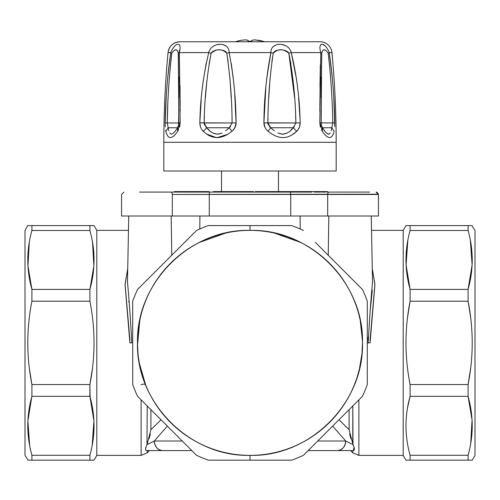 <?xml version="1.0" encoding="UTF-8"?>
<svg xmlns="http://www.w3.org/2000/svg" width="500" height="500" viewBox="0 0 500 500"><rect width="100%" height="100%" fill="white"/><g stroke="black" fill="none" stroke-linecap="round" stroke-linejoin="round"><path stroke-width="0.75" d="M475 455.375L475 230.375L475 455.375L472.238 460.163L468.088 460.163L472.238 460.163M470.681 443.7L472.069 419.95L468.088 396.35L410.1 396.35C404.606 415.988 404.606 435.631 410.1 455.269L468.088 455.269L468.088 460.163L468.088 455.269L410.1 455.269L410.1 460.163L470.562 460.163L407.688 460.163L410.1 460.163L410.1 455.269C404.606 435.631 404.606 415.988 410.1 396.35L410.1 384.538C404.606 356.763 404.606 328.988 410.1 301.206L410.1 289.4C404.606 269.762 404.606 250.119 410.1 230.481L468.088 230.481L468.088 225.588L471.2 225.588M470.725 277.544L468.088 289.4L472.119 264.844L470.337 240.156M470.731 367.731L468.088 384.538C473.581 356.763 473.581 328.988 468.088 301.206L470.725 317.938M407.856 240.156L406.075 264.844L410.1 289.4L468.088 289.4L468.088 301.206L468.088 289.4L410.1 289.4L410.1 301.206L468.088 301.206L410.1 301.206C404.606 328.988 404.606 356.763 410.1 384.538L468.088 384.538L468.088 396.35L468.088 384.538L410.1 384.538L410.1 396.35L468.088 396.35L470.725 408.175M472.238 225.588L471.875 225.588L475 230.375M468.088 225.588L407.688 225.588L470.556 225.588L468.088 225.588L468.088 230.481C473.581 250.119 473.581 269.762 468.088 289.4M405.956 460.163L410.1 460.163L405.956 460.163L406.344 460.163L405.956 460.163L403.194 455.375L403.194 230.375L405.956 225.588L410.1 225.588L410.1 230.481L410.1 225.588M468.088 396.35C473.581 415.988 473.581 435.631 468.088 455.269M468.088 301.206C473.581 328.988 473.581 356.763 468.088 384.538M468.088 230.481L410.1 230.481M407.469 408.175L410.1 396.35M410.1 384.538L410.006 384.038M407.469 317.938L410.1 301.206M407.038 225.588L405.956 225.588M358.888 455.375L403.194 455.375L358.888 455.375L358.888 399.85L358.888 455.375L352.794 452.85L352.794 450.588L353.363 450.588L352.794 450.588L352.794 452.85L350.531 450.588L338.706 450.588A9.575 8.369 90 0 0 338.719 450.588L338.975 450.588M403.194 230.375L371.538 230.375L403.194 230.375L403.194 455.375M372.269 268.506L374.931 284.762L370.1 342.875L374.931 284.769L372.269 268.506L374.931 284.244L370.062 340.431M368.175 337.206L368.169 340.481M361.981 353.65L362.5 342.413M128.713 301.288L128.781 301.894M129.938 340.431L125.069 284.244L127.731 268.506L125.069 284.769L129.9 342.875L125.069 284.762L127.731 268.506M94.044 225.588L89.9 225.588L94.044 225.588L96.806 230.375L128.463 230.375L96.806 230.375L96.806 455.375L141.113 455.375L141.113 399.85L141.113 455.375L96.806 455.375L94.044 460.163L28.8 460.163M92.531 277.575L89.9 289.4L31.913 289.4L29.275 277.575M92.531 367.812L89.9 384.538L31.913 384.538L29.275 367.812M89.9 230.481L31.913 230.481L89.9 230.481L89.9 225.588L29.438 225.588L31.913 225.588L31.913 230.481L31.913 225.588L27.763 225.588L89.9 225.588L89.9 230.481C95.394 250.119 95.394 269.762 89.9 289.4L89.9 301.206C95.394 328.988 95.394 356.763 89.9 384.538L90.138 397.225M92.963 460.163L94.044 460.163M31.75 396.931L27.881 420.906L29.663 445.594M27.763 460.163L28.125 460.163L25 455.375L25 230.375L27.763 225.588M29.3 242.188L27.938 265.869L31.913 289.4L31.913 301.206C26.419 328.988 26.419 356.763 31.913 384.538L31.913 396.35L31.913 384.538C26.419 356.763 26.419 328.988 31.913 301.206L31.913 289.4C26.419 269.762 26.419 250.119 31.913 230.481M92.144 445.594L93.925 420.906L89.9 396.35C95.394 415.988 95.394 435.631 89.9 455.269L31.913 455.269L31.913 460.163L31.913 455.269C26.419 435.631 26.419 415.988 31.913 396.35L89.9 396.35L31.913 396.35M31.913 384.538L89.9 384.538C95.394 356.763 95.394 328.988 89.9 301.206L31.913 301.206L89.9 301.206L89.9 289.4L93.875 265.863L92.506 242.181M31.913 289.4L89.9 289.4M89.9 455.269L89.9 460.163L92.312 460.163L89.9 460.163L89.9 455.269L31.913 455.269M31.913 460.163L89.9 460.163M89.9 396.35L89.9 384.538M92.312 225.588L89.9 225.588L92.312 225.588M137.5 342.094L137.519 344.862M371.262 216.012L372.525 281.837C370.788 300.781 369.344 321.119 368.206 342.875L370.1 342.875L368.206 342.875C369.363 320.95 370.8 300.613 372.525 281.856L372.537 282.512M372.306 290.2L370.144 311.05M349.094 429.706L338.981 419.762L349.094 429.706L349.094 409.65L349.094 429.706L353.019 444.644L345.694 441.012L332.644 426.1L345.694 441.012L317.731 441.012L345.694 441.012L353.019 444.644L352.794 405.944L352.794 444.081M161.019 419.762L150.906 429.706L150.906 409.65L150.906 429.706L161.019 419.762M349.631 433.981L350.906 438.738M368.169 340.438L368.162 338.156M371.206 302.006L371.256 301.588M25 230.375L25 455.375M167.356 426.106L154.306 441.012L146.981 444.644L147.206 405.944L146.981 444.644L154.306 441.012L167.356 426.1M149.094 438.738L150.369 433.981M150.906 429.706L147.206 444.081M182.269 441.012L154.306 441.012L182.269 441.012M160.506 450.588L161.275 450.588A9.575 8.369 -90 0 0 161.294 450.588L162.594 450.588A9.575 8.287 -90 0 1 154.306 441.012C154.838 446.788 157.594 449.981 162.594 450.588L146.594 450.588C145.15 450.219 145.275 448.237 146.981 444.644M338.988 450.588L337.406 450.588C342.406 449.981 345.163 446.788 345.694 441.012A9.575 8.287 90 0 1 337.406 450.588L308.15 450.588L353.406 450.588L354.05 447.375M343.375 450.588L350.531 450.588M353.019 444.644C354.725 448.237 354.85 450.219 353.406 450.588L342.456 450.588M149.469 450.588L161.294 450.588L149.469 450.588L147.206 452.85L147.206 450.588L147.206 452.85L141.113 455.375M145.95 447.375L145.575 449.469M147.206 450.588L191.85 450.588M368.206 342.875L367.287 342.875L368.206 342.875M328.237 255.244L328.819 216.012L328.237 255.244M300.2 228.981L300.094 216.012L300.2 228.981M199.8 228.981L199.906 216.012L199.8 228.981M171.762 255.244L171.181 216.012L171.762 255.244M354.344 384.925L356.419 379.369M131.794 342.875C130.656 321.119 129.213 300.781 127.475 281.856C129.2 300.613 130.638 320.956 131.794 342.875L129.9 342.875L131.794 342.875M96.806 455.375L96.806 230.375M141.113 384.681C143.225 383.925 144.706 383.925 145.556 384.681L145.556 384.681C144.981 383.925 143.5 383.925 141.113 384.681M362.481 340.969L360.231 320.381M352.569 296.656L351.763 294.913M340.8 276.45L338.931 273.969M338.812 273.819L334.85 269.006M327.088 260.938L320.825 255.463M320.406 255.131L319.55 254.45M319.113 254.106L318.2 253.4M318.119 253.337L312.975 249.65M312.469 249.312L311.456 248.644M310.944 248.312L309.844 247.613M309.725 247.537L308.4 246.719M308.306 246.663L306.95 245.856M306.919 245.837L304.206 244.294M304.131 244.256L303.094 243.694M302.575 243.419L301.594 242.906M301.531 242.875L289.613 237.581M284.956 235.944L284.513 235.8M284.337 235.744L280.6 234.619M280.444 234.575L272.962 232.744M272.781 232.706L269.188 232.025M268.962 231.981L267.556 231.75M357.287 376.719L359.4 369.106M359.438 368.944L361.969 353.769M232.344 231.769L230.344 232.106M230.175 232.138L226.513 232.856M226.444 232.869L219.344 234.631M218.125 234.981L215.719 235.725M210.35 237.594L207.531 238.7M203.706 240.338L197.419 243.419M196.894 243.694L195.756 244.312M195.731 244.331L193.219 245.756M192.694 246.062L191.65 246.688M191.606 246.713L190.263 247.544M190.169 247.606L189.05 248.319M188.538 248.65L184.575 251.35M184.562 251.363L180.881 254.112M180.444 254.45L179.594 255.131M179.175 255.469L178.363 256.137M177.963 256.462L172.9 260.95M165.512 268.587L160.644 274.525M148.038 295.331L147.787 295.875M139.994 319.325L137.575 338.756M139.469 363.844L139.631 364.675M362.5 342.875L362.481 345.006M360.556 363.7L360.387 364.569M274.475 233.069L300.812 242.506M308.244 246.625L318.256 253.45M322.881 257.175L324.263 258.369M335.394 269.631L338.944 273.994M145.638 384.875L139.425 363.606M137.525 345.206L139.756 320.456M147.6 296.281L147.844 295.756M175.738 258.369L177.1 257.188M181.706 253.475L182.306 253.025M189.981 247.725L191.706 246.656M199.137 242.531L225.856 233M270.725 460.163L291.663 460.163A124.469 124.469 0 0 0 303.475 455.269L350.569 408.175M315.3 443.444L362.394 396.35A124.469 124.469 0 0 0 367.287 384.538L367.287 317.931M367.287 367.819L367.287 301.206A124.469 124.469 0 0 0 362.394 289.4L315.3 242.306M291.663 225.588L237.913 225.588L262.025 225.588L250 225.588L250 230.375A112.5 112.5 0 0 0 137.5 342.875A112.5 112.5 0 0 0 250 455.375L250 460.163L262.087 460.163L208.337 460.163L250 460.163L250 455.375A112.5 112.5 0 0 0 362.5 342.875A112.5 112.5 0 0 0 250 230.375L250 225.588L291.663 225.588A124.469 124.469 0 0 1 303.475 230.481A124.469 124.469 0 0 0 291.663 225.588M229.275 225.588L208.337 225.588A124.469 124.469 0 0 0 196.525 230.481L149.431 277.575M184.7 242.306L137.606 289.4A124.469 124.469 0 0 0 132.713 301.206L132.713 367.812M132.713 317.931L132.713 384.538A124.469 124.469 0 0 0 137.606 396.35L184.7 443.444M170.5 256.506L172.944 254.062M132.713 338.019L132.713 334.562M149.431 408.175L196.525 455.269A124.469 124.469 0 0 0 208.337 460.163L223.769 460.163L208.337 460.163A124.469 124.469 0 0 1 196.525 455.269L137.606 396.35A124.469 124.469 0 0 1 132.713 384.538L132.713 301.206A124.469 124.469 0 0 1 137.606 289.4L196.525 230.481A124.469 124.469 0 0 1 208.337 225.588L250 225.588M163.631 422.375L161.188 419.931M329.5 429.244L327.056 431.688M367.287 347.731L367.287 351.188M350.569 277.575L362.394 289.4A124.469 124.469 0 0 1 367.287 301.206L367.287 384.538A124.469 124.469 0 0 1 362.394 396.35L303.475 455.269A124.469 124.469 0 0 1 291.663 460.163L250 460.163M336.369 263.375L338.812 265.819M250 455.375C189.794 456.931 135.806 402.825 137.5 342.625C136.094 282.6 189.975 228.831 250 230.375C310.206 228.819 364.194 282.925 362.5 343.125C363.906 403.15 310.025 456.919 250 455.375M221.519 171.012L221.519 191.6L221.519 171.012M278.481 191.6L278.481 171.012L278.481 191.6M255.338 192.075L257.481 192.075L257.262 191.6L255.338 191.6L257.481 191.6L257.262 192.075L255.338 192.075L255.338 191.6L255.338 192.075M128.537 216.012L371.463 216.012M329.2 192.075L369.606 192.075L329.2 192.075A2.394 1.512 90 0 0 327.688 194.469A2.394 1.512 -90 0 1 329.2 192.075L360.487 192.075M376.594 192.138L376.05 192.075L378.444 194.469L290.744 194.469A2.394 0.8 -90 0 0 289.944 192.075A2.394 0.8 90 0 1 290.744 194.469L209.256 194.469A2.394 0.8 -90 0 1 210.056 192.075L289.944 192.075L210.056 192.075A2.394 0.8 90 0 0 209.256 194.469L172.312 194.469A2.394 1.512 -90 0 0 170.8 192.075L210.056 192.075L170.8 192.075A2.394 1.512 90 0 1 172.312 194.469L378.425 194.213M139.512 192.075L170.8 192.075M378.444 194.469L378.444 216.012L327.688 216.012L327.688 194.469L327.688 216.012L290.744 216.012L290.744 194.469L290.744 216.012L209.256 216.012L209.256 194.469L209.256 216.012L172.312 216.012L172.312 194.469L172.312 216.012L121.556 216.012L121.556 194.469L123.95 192.075L121.556 194.469L121.556 216.012M362.819 192.075L369.606 192.075M226.213 192.075L226.213 191.6L226.644 191.6L226.644 192.075L226.887 191.6L226.887 192.075L226.213 192.075L234.775 192.075L234.775 191.6L223.919 191.6L226.213 191.6L226.213 192.075L215.875 192.075L215.875 191.6L213.381 191.6L217.288 191.6L215.875 191.6L215.875 192.075L215.119 192.075L215.875 192.075M258.744 192.075L261.444 192.075L261.444 191.6L257.481 191.6L262.156 191.6L261.444 191.6L261.444 192.075L258.744 192.075L258.744 191.6L258.744 192.075M288.9 192.075L304.363 192.075L304.363 191.6L270.15 191.6L287.488 191.6L287.488 192.075L287.488 191.6L302.856 191.6L302.856 192.075L302.856 191.6L303.981 191.6L303.981 192.075L300.394 192.075L300.394 191.6L300.394 192.075L295.781 192.075L295.781 191.6L295.781 192.075L293.506 192.075L293.506 191.6L293.506 192.075L288.9 192.075L288.9 191.6L288.9 192.075M217.631 192.075L222.537 192.075M262.894 192.075L263.062 191.6L262.156 191.6L269.85 191.6L263.062 191.6L263.062 192.075L262.894 191.6L262.894 192.075M213.381 192.075L215.119 192.075L215.119 191.6L215.119 192.075L214.419 192.075L214.419 191.6L214.419 192.075L213.381 192.075L213.381 191.6M234.975 192.075L235.55 192.075L234.975 192.075L234.975 191.6L235.55 191.6L234.975 191.6L234.975 192.075L233.031 192.075L233.031 191.6L234.975 191.6M323.1 192.075L325.306 192.075L325.306 191.6L311.737 191.6L326.35 191.6L325.306 191.6L325.306 192.075L323.1 192.075L323.1 191.6L323.1 192.075L321.7 192.075L323.1 192.075M319.444 192.075L320.781 192.075L320.781 191.6L320.781 192.075L319.444 192.075L319.444 191.6L319.444 192.075L318.175 192.075L319.444 192.075M316.544 192.075L318.175 192.075L318.175 191.6L318.175 192.075L316.544 192.075L316.544 191.6L316.544 192.075L315.225 192.075L316.544 192.075M314.4 192.075L315.225 192.075L315.225 191.6L315.225 192.075L314.4 192.075L314.4 191.6L314.4 192.075M311.737 192.075L303.981 192.075L303.981 191.6L311.737 191.6L311.737 192.075M187.675 192.075L188.256 192.075L188.256 191.6L174.262 191.6L178.669 191.6L178.669 192.075L178.669 191.6L187.675 191.6L187.675 192.075L187.675 191.6L196.012 191.6L190.169 191.6M251.694 192.075L251.694 191.6L253.55 191.6L253.55 192.075L251.694 192.075L251.694 191.6M176.525 192.075L176.525 191.6L176.525 192.075M175.519 192.075L175.519 191.6L175.519 192.075M174.994 192.075L174.994 191.6L174.994 192.075M174.419 192.075L174.419 191.6L174.419 192.075M174.262 192.075L174.262 191.6L174.262 192.075M187.456 192.075L187.456 191.6L187.456 192.075M186.569 192.075L186.569 191.6L186.569 192.075M185.206 192.075L185.206 191.6L185.206 192.075M183.55 192.075L183.55 191.6L183.55 192.075M182.275 192.075L182.275 191.6L182.275 192.075M180.95 192.075L180.95 191.6L180.95 192.075M180.044 192.075L180.044 191.6L180.044 192.075M326.906 191.6L327.531 191.6L326.906 191.6L326.906 192.075L326.906 191.6M327.725 191.6L327.725 192.075L327.725 191.6M252.6 191.6L246.112 191.6M222.537 191.6L217.631 191.6M235.944 191.6L242.562 191.6L235.944 191.6M202.025 191.6L201.544 191.6L201.544 192.075L201.544 191.6L203.394 191.6L202.025 191.6L202.025 192.075L202.025 191.6M327.531 192.075L327.531 191.6L327.531 192.075M326.35 192.075L326.35 191.6L326.35 192.075M321.7 192.075L321.7 191.6L321.7 192.075M314.237 192.075L314.237 191.6L314.237 192.075M269.85 191.6L269.85 192.075L270.15 191.6M262.413 192.075L262.413 191.6L262.413 192.075L261.444 192.075M242.862 192.075L242.862 191.6L249.681 191.6M203.619 191.6L209.069 191.6M251.863 191.6L251.863 192.075L251.881 191.6M243.988 192.075L243.988 191.6L243.988 192.075M304.363 191.6L304.363 192.075M281.062 192.075L281.062 191.6L281.062 192.075M280.387 192.075L280.387 191.6L280.387 192.075M279.406 192.075L279.406 191.6L279.406 192.075M278.762 192.075L278.762 191.6L278.762 192.075M278.5 192.075L278.5 191.6L278.5 192.075M271.869 192.075L271.869 191.6L271.869 192.075M271.375 192.075L271.375 191.6L271.375 192.075M270.725 192.075L270.725 191.6L270.725 192.075M262.156 192.075L262.156 191.6L262.156 192.075M217.288 192.075L217.288 191.6L223.919 191.6L223.919 192.075L223.919 191.6M196.012 191.6L196.012 192.075L196.012 191.6L201.544 191.6M261.119 191.6L261.119 192.075L261.119 191.6M257.481 192.075L257.481 191.6L257.481 192.075M228.094 192.075L226.887 192.075L226.887 191.6L228.094 191.6L228.094 192.075L228.094 191.6L233.031 191.6L233.031 192.075L230.575 192.075L230.575 191.6L230.575 192.075M234.775 191.6L234.775 192.075M174.756 127.756L177.488 127.756C175.344 131.494 173.281 133.644 171.287 134.213L169.631 133.031L171.287 134.213C173.169 133.769 175.231 131.619 177.488 127.756L174.756 127.756M178.475 129.925L177.662 131.263C171.969 139.656 168.025 139.656 165.825 131.263L168.194 127.756L168.769 130.781L168.194 127.756L174.731 127.756L168.194 127.756L167.237 122.969L178.831 122.969L167.237 122.969C167.6 99.519 169.119 76.287 171.8 53.275C175.062 48.562 177.225 48.562 178.281 53.275L178.406 57.031M178.125 126.556L177.488 127.756L178.519 125.394L178.831 122.969L178.281 53.275L179.181 52.606L180.181 122.825L178.831 122.969L180.181 122.825L179.619 127M178.738 76.862L178.825 97.706M166.213 97.656L165.162 122.825C165.594 99.062 167.456 75.656 170.75 52.606L171.8 53.275C169.125 76.213 167.6 99.444 167.237 122.969L165.162 122.825L165.219 126.862L165.162 122.825L167.237 122.969L168.194 127.756L165.825 131.263C168.025 139.65 171.969 139.65 177.662 131.263L177.488 127.756L177.662 131.263L180.181 122.825L178.806 122.969M165.825 131.263L165.619 130.344L165.825 131.263M171.8 53.275L170.75 52.606C175.175 41.525 182.675 41.531 179.181 52.606L178.281 53.275C177.175 48.7 175.012 48.7 171.8 53.275L171.456 56.025M229.1 52.606C229.625 41.531 211.5 41.525 208.744 52.606L179.181 52.606C182.675 41.531 175.175 41.525 170.75 52.606L168.044 52.606A11.969 11.969 0 0 1 179.956 41.756L320.044 41.756A11.969 11.969 0 0 1 331.956 52.606L329.25 52.606C324.831 41.531 317.319 41.525 320.819 52.606L291.256 52.606C288.506 41.531 270.381 41.525 270.9 52.606L229.094 52.606L226.775 53.275C225.35 48.7 213.425 48.7 211.131 53.275L208.744 52.606C211.5 41.525 229.625 41.531 229.1 52.606C233.581 75.656 235.912 99.062 236.1 122.825L232.113 122.969C231.975 99.444 230.194 76.213 226.775 53.275L229.094 52.606L270.906 52.606L273.225 53.275C269.806 76.213 268.025 99.444 267.887 122.969L295.875 122.969L293.175 127.756L290.256 130.838L293.175 127.756L281.238 127.756L293.175 127.756L295.875 122.969C295.519 99.444 293.181 76.213 288.869 53.275L291.256 52.606C296.756 75.656 299.725 99.062 300.163 122.825L295.875 122.969L300.163 122.825C300.15 126.294 299 129.106 296.706 131.263L293.175 127.756L296.706 131.263C287.9 139.656 278.375 139.656 268.125 131.263L270.744 127.756L281.238 127.756L270.744 127.756L267.887 122.969L270.744 127.756L274.319 130.869L270.744 127.756L268.125 131.263C278.375 139.65 287.906 139.65 296.706 131.263L297.95 129.869M202.044 129.863L203.294 131.263C201 129.106 199.85 126.294 199.838 122.825L204.125 122.969L206.825 127.756L203.294 131.263C212.094 139.65 221.625 139.65 231.875 131.263C221.625 139.65 212.094 139.65 203.294 131.263L206.825 127.756L209.744 130.838L206.825 127.756L229.256 127.756L206.825 127.756L204.125 122.969L232.113 122.969L229.256 127.756L231.875 131.263L229.256 127.756L232.113 122.969L236.1 122.825L234.713 128.012M217.394 134.213L212.887 133.056L217.394 134.213L222.106 133.069L217.394 134.213C213.137 133.769 209.613 131.619 206.825 127.756L205.594 126.713M225.681 130.869L229.256 127.756L225.681 130.869L229.256 127.756L232.113 122.969L199.838 122.825C200.275 99.062 203.244 75.656 208.744 52.606L211.131 53.275C206.819 76.213 204.481 99.444 204.125 122.969C204.475 99.519 206.806 76.287 211.131 53.275C216.8 48.562 222.013 48.562 226.775 53.275L228.125 61.788M229.95 78.644L231.238 97.925M232.013 118.569L232.113 122.969M163.831 142.287C163.831 112.331 165.238 82.431 168.044 52.606L168.044 52.606C165.238 82.431 163.831 112.331 163.831 142.287L336.169 142.3C336.169 112.344 334.762 82.438 331.956 52.606C334.762 82.431 336.169 112.331 336.169 142.287L163.831 142.287L163.831 171.012L336.169 171.012L183.869 171.012M320.375 126.988L319.819 122.825L332.762 122.969L331.806 127.756L322.512 127.756L321.875 126.556M321.694 53.994L321.719 53.275C322.775 48.562 324.938 48.562 328.2 53.275C330.881 76.287 332.4 99.519 332.762 122.969L319.819 122.825L320.819 52.606L321.719 53.275L321.169 122.969L321.481 125.394L322.512 127.756L322.337 131.263C328.031 139.65 331.975 139.65 334.175 131.263L331.806 127.756L334.175 131.263C331.975 139.656 328.031 139.656 322.337 131.263L322.512 127.756L331.806 127.756L332.762 122.969C332.4 99.444 330.875 76.213 328.2 53.275L329.25 52.606C332.544 75.656 334.406 99.062 334.837 122.825L332.762 122.969L334.837 122.825L334.787 126.688L333.825 98.281M282.606 134.213L287.113 133.056L282.606 134.213L277.894 133.069L282.606 134.213C286.863 133.769 290.387 131.619 293.175 127.756L295.875 122.969L295.619 115.612L295.875 122.969L263.9 122.825L267.887 122.969L267.987 118.55L267.887 122.969M204.125 123.394L204.581 125.244M218.031 134.194L222.106 133.069L218.025 134.194M319.819 122.356L322.337 131.263L322.512 127.756L324.669 130.938L322.512 127.756C324.769 131.619 326.831 133.769 328.713 134.213L330.369 133.031L328.713 134.213L326.562 133.094L328.456 134.194M331.231 130.781L331.806 127.756L331.231 130.781M322.337 131.263L321.556 129.981M265.038 127.569L263.9 122.825C264.088 99.062 266.419 75.656 270.9 52.606C270.381 41.525 288.506 41.531 291.256 52.606L288.869 53.275C286.575 48.7 274.65 48.7 273.225 53.275L270.906 52.606L266.694 78.519M171.287 134.213C173.281 133.644 175.344 131.494 177.488 127.756M269.413 126.65L274.319 130.869M277.894 133.069L281.975 134.194M267.887 123.244L268.369 125.175M321.175 97.7L321.262 76.862M299.531 126.931L300.163 122.825C299.725 99.062 296.756 75.656 291.256 52.606L320.819 52.606C317.319 41.525 324.831 41.531 329.25 52.606L328.2 53.275C324.988 48.7 322.825 48.7 321.719 53.275L320.819 52.606L319.856 104.55M321.481 125.394L321.194 122.969M294.662 98.2L288.812 53.075M273.256 53.131L273.225 53.275C277.987 48.562 283.2 48.562 288.869 53.275L290.919 64.125M211.131 53.275L209.081 64.119M206.925 80.319L205.338 98.219M204.381 115.612L204.125 122.969L199.838 122.825L200.469 126.925M166.775 134.231L166.969 134.669M173.869 135.938L175.95 133.613M179.556 122.856L180.181 122.825L179.181 52.606L208.744 52.606C203.244 75.656 200.275 99.062 199.838 122.825C199.85 126.294 201 129.106 203.294 131.263L203.312 131.281M208.812 135.475L209.381 135.787M234.769 127.919L236.1 122.825C236.006 126.294 234.6 129.106 231.875 131.263M230.588 126.65L229.256 127.756M265.906 86.444L263.9 122.825L265.05 127.587M291.462 135.312L296.706 131.263C299 129.106 300.15 126.294 300.163 122.825M294.406 126.713L293.194 127.744M293.075 80.319L294.662 98.206L293.075 80.319M321.169 109.756L321.169 122.963M321.175 95.35L321.181 93.156M321.194 89.294L321.194 88.175M321.213 84.419L321.225 81.975M320.319 65.106L319.837 111.35M323.969 133.5L326.025 135.838M332.175 126.962L331.812 127.737M333.413 122.938L332.762 122.969M265.256 94.519L263.9 122.825C263.994 126.294 265.4 129.113 268.125 131.263L266.938 130.175M170.75 52.606L167.719 77.606M332.3 77.794L329.25 52.606M165.156 122.881L165.219 126.856M165.625 130.369L165.775 131.069M178.831 109.719L178.519 125.394M180.15 106.275L180.031 85.506M167.237 122.969L167.756 105.838M170.506 64.631L170.619 63.55M170.888 61.013L171.094 59.106M169.838 58.775L167.75 77.206M166.206 97.681L165.231 120.056M331.956 52.606A11.969 11.969 0 0 0 320.044 41.756L179.956 41.756A11.969 11.969 0 0 0 168.044 52.606C169.231 45.938 173.206 42.319 179.956 41.756L235.356 41.756L240.619 40.369L245.356 39.837L248.175 40.369L248.231 41.219L250 41.219L250 41.756L259.913 41.756L250 41.756L250 41.219L248.231 41.219L248.175 40.369L245.356 39.837L240.619 40.369L237.2 41.219L237.413 41.756M268.756 97.938L270.05 78.669M271.869 61.831L273.225 53.275M213.956 45.819L212.681 46.575M165.2 121.306L166.175 98.244M167.662 78.213L169.756 59.375M176.031 133.5L173.975 135.838M180.181 122.356L177.669 131.25M179.294 50.356L180.162 111.35M199.869 121.988L201.231 99.412M203.206 81.131L206.2 63.144M203.294 131.263L202.05 129.869M227.594 134.356L216.681 137.769L206.481 133.963M235.238 127L233.094 130.144M231.244 63.35L233.306 78.519M234.75 94.556L236.1 122.825M264.769 127.019L263.9 122.825L265.15 95.975M266.619 79.206L270.906 52.606M299.506 126.994L297.812 130.05M291.256 52.606L296.562 79.406M298.594 97.45L299.938 117.444M319.956 86.9L320.325 64.906M333.225 134.231L333.031 134.669M326.131 135.938L324.05 133.613M331.763 72.225L332.25 77.206M334.462 111.131L334.769 120.056M336.169 142.312L336.169 171.012M217.887 44.538L220.381 44.325M222.869 44.581L225.931 45.95M273.069 46.894L274.131 45.9M277.65 44.481L279.619 44.325M282.144 44.544L286.163 45.881M320.781 44.531L321.55 44.325M322.575 44.488L325.181 45.794M320.044 41.756L262.712 41.756L262.925 41.219L264.65 41.756M248.231 41.219L248.269 41.756M252.719 40.131L251.831 40.369L251.775 41.219L250 41.219L251.775 41.219L251.831 40.369L254.65 39.837L262.806 41.219L257.544 40.081M262.663 41.756L264.544 41.756M255.863 39.906L253.681 39.944M251.788 41.025L251.831 40.369L251.775 41.219L251.831 40.369L254.65 39.837L262.806 41.219L259.387 40.369M237.2 41.219L240.619 40.369M246.694 40.006L248.175 40.369M341.581 450.588L342.3 450.588M353.406 450.588L348.119 450.588M146.594 450.588L151.956 450.588M162.594 450.588L157.781 450.588M127.475 281.863L128.737 216.012M299.575 241.887L301.031 242.613M282.413 235.144L284.625 235.837M295.094 239.806L298.544 241.388M362.419 347.212L361.962 353.881M361.069 360.756L360.544 363.756M359.406 369.075L358.044 374.219M198.962 242.619L204.7 239.9M215.113 235.919L217.306 235.231M137.5 342.875L137.981 353.3M378.419 194.163L377.212 192.381M203.394 192.075L203.394 191.6M302.856 191.6L302.856 192.075M243.631 191.6L243.631 192.075M235.55 191.6L235.55 192.075M237.294 41.756L237.075 41.219"/></g></svg>
